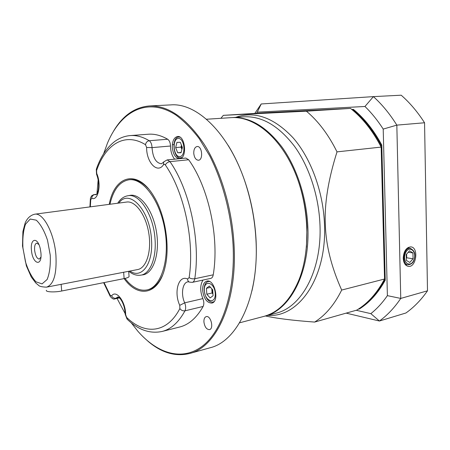 <?xml version="1.0" encoding="UTF-8"?>
<svg xmlns="http://www.w3.org/2000/svg" width="450" height="450" viewBox="0 0 450 450"><rect width="100%" height="100%" fill="white"/><g stroke="black" fill="none" stroke-linecap="round" stroke-linejoin="round"><path stroke-width="0.67" d="M124.942 278.426L128.183 282.189C134.319 288.506 140.552 291.088 146.874 289.941L147.932 289.716C153.894 288.394 158.743 283.607 162.472 275.361M148.382 188.674C142.228 182.031 136.114 179.027 130.039 179.662L128.97 179.781C119.706 181.474 113.366 189.636 109.952 204.255M109.243 204.351C114.429 175.652 137.43 168.48 153.748 196.189C165.122 214.459 170.184 245.599 165.184 266.529C159.086 294.998 138.296 298.733 124.144 278.595M131.164 322.734L137.829 331.189C157.084 353.329 181.626 361.418 201.893 346.511C222.041 331.611 235.569 291.87 233.055 244.671C231.041 213.092 222.519 181.007 209.661 155.756L199.266 138.701C191.768 128.886 183.977 120.994 175.899 115.037C147.251 96.345 120.454 111.51 107.319 143.528L103.674 153.658M98.162 179.803L96.941 193.787M117.051 298.412L125.168 313.627M113.67 130.939C122.85 115.549 134.758 107.218 149.406 105.953C168.126 105.272 186.317 117.956 203.985 144C220.494 169.937 232.042 207.934 234.034 244.643C237.487 302.473 216.219 347.332 189.653 353.492C175.359 356.934 161.421 352.806 147.842 341.117M228.251 145.507C236.424 158.721 243.006 173.981 247.995 191.284C252.619 207.653 255.33 224.336 256.129 241.324C256.877 259.318 255.471 275.878 251.904 290.998M189.653 353.492L210.15 347.754C237.122 341.409 258.919 297.72 256.044 241.498C255.24 224.404 252.512 207.619 247.854 191.149C232.774 136.912 198.259 102.375 170.668 104.906L149.406 105.953M120.521 299.064L121.984 301.365M193.764 153.332C194.304 157.703 195.857 160.003 198.428 160.239C203.507 160.088 202.134 145.721 197.106 146.52C194.844 147.094 193.731 149.366 193.764 153.332M203.912 321.907C204.683 326.964 206.539 329.541 209.492 329.625C214.172 328.742 210.741 315.141 206.224 316.631C204.604 317.216 203.833 318.977 203.912 321.907M172.322 147.561C172.232 141.097 173.97 137.407 177.542 136.496C185.372 135.298 187.476 158.479 179.584 158.642C175.607 158.243 173.188 154.553 172.322 147.561M202.641 290.43C202.511 285.221 203.912 282.122 206.848 281.132C214.627 278.814 219.831 301.781 211.798 303.086C206.899 302.923 203.85 298.704 202.641 290.43M203.012 280.058C200.008 284.979 199.958 291.167 202.854 298.614C204.058 301.624 204.148 304.245 203.124 306.467L184.984 310.815C178.672 322.324 171.045 329.209 162.112 331.459L179.719 327.004C188.831 324.703 196.633 317.858 203.124 306.467M167.681 139.241C161.049 135.428 154.614 133.757 148.376 134.229L130.269 135.579C136.378 135.112 142.701 136.828 149.231 140.726L167.681 139.241C169.414 140.484 170.353 142.74 170.494 146.014C170.618 151.431 171.99 155.812 174.611 159.171M173.897 144.641L172.356 144.647M213.238 274.821C219.516 237.6 208.631 187.335 188.674 159.75L169.965 161.634C189.731 189.748 200.728 240.953 194.76 278.736L213.238 274.821C212.873 276.857 212.046 278.049 210.757 278.392L192.336 282.347C193.601 282.009 194.411 280.806 194.76 278.736C192.6 279.051 190.727 278.679 189.135 277.622C194.749 241.262 184.224 192.105 165.336 164.953C166.303 163.131 167.85 162.023 169.965 161.634L167.169 159.907L185.839 158.057L188.674 159.75M239.58 322.813L263.576 316.479C278.572 312.457 290.363 300.268 298.941 279.917C310.939 250.02 309.234 204.975 294.154 170.449C279.079 135.866 253.339 116.038 231.249 117.641L206.482 119.239M306.439 247.247L306.968 227.143C306.039 206.769 301.663 187.633 293.839 169.729M231.699 117.619L232.149 117.585C249.733 116.741 266.406 126.641 282.161 147.296C296.854 167.816 306.675 197.837 307.862 227.109C310.033 273.369 289.688 310.556 264.448 316.249L264.009 316.361M220.899 118.311L223.318 115.352L306.382 111.178C318.302 121.14 328.511 134.707 337.011 151.869C328.213 179.752 324.321 203.94 325.344 224.438C325.89 245.081 331.335 266.957 341.679 290.059C334.463 304.633 325.446 315.304 314.634 322.071C292.793 320.462 276.412 318.426 265.494 315.973M314.634 322.071L356.749 310.123C367.819 303.435 377.083 293.068 384.542 279.017L381.161 147.088L337.011 151.869M381.161 147.088C372.724 130.77 362.498 117.877 350.488 108.411L265.511 112.748L223.318 115.352M306.382 111.178L350.488 108.411M341.679 290.059L384.542 279.017M38.858 244.468L36.681 243.146C35.049 243.731 34.363 246.094 34.616 250.234C35.409 255.769 36.956 258.716 39.268 259.076L40.916 257.136M31.449 250.161C32.473 264.341 42.429 267.362 40.905 252.624L40.275 248.749C37.631 236.576 30.066 238.146 31.449 250.161M46.558 287.151L137.689 269.55C146.379 268.099 151.791 251.286 148.776 233.1C145.873 214.892 135.416 200.655 126.709 202.039L34.701 214.211C43.127 212.327 54.225 232.954 55.907 255.015C56.914 273.853 53.797 284.563 46.558 287.151C41.985 286.993 39.279 286.352 38.453 285.221L35.747 282.954L31.264 276.981L26.37 265.86L22.5 245.936L22.911 231.531L25.183 222.907C27.27 218.154 30.442 215.257 34.701 214.211M141.694 274.984L143.28 274.793C153.546 273.043 160.014 253.288 156.465 231.846C153.039 210.386 140.648 193.703 130.354 195.289L128.79 195.615M146.874 289.941C160.881 287.415 169.909 260.246 164.981 230.462C160.222 200.649 143.049 177.744 128.97 179.781M405.81 265.134L406.884 264.594M409.224 248.214L408.353 247.393M403.223 258.176C403.532 262.851 405.186 265.567 408.189 266.332C416.43 268.02 419.046 246.814 410.58 246.887C406.119 247.584 403.673 251.353 403.223 258.176M358.442 309.06L358.751 309.133C368.865 302.698 377.432 293.124 384.463 280.412L384.435 279.219M381.043 146.852L380.998 145.159C373.067 130.337 363.611 118.429 352.631 109.446L351.827 109.485M254.812 113.411L261.214 103.967L373.41 96.621L401.192 95.198C409.843 102.763 417.628 111.954 424.553 122.766L396.832 125.128L400.753 298.423L427.5 290.807L424.553 122.766M427.5 290.807C421.138 299.914 413.944 307.311 405.923 312.992L379.423 321.024L346.157 313.127M356.203 310.275L370.839 313.644C376.914 308.818 382.433 302.816 387.394 295.65L383.209 129.082C377.679 120.454 371.599 112.916 364.961 106.481L257.287 112.151L256.461 113.31M358.751 309.133L359.511 308.914C369.624 302.484 378.202 292.916 385.234 280.209L381.791 145.074C373.86 130.264 364.404 118.373 353.424 109.395L351.81 109.474M381.791 145.074L380.998 145.159M353.424 109.395L352.631 109.446M385.234 280.209L384.463 280.412M364.961 106.481L373.41 96.621C382.061 104.445 389.869 113.946 396.832 125.128L383.209 129.082M387.394 295.65L400.753 298.423C394.47 307.738 387.36 315.27 379.423 321.024L370.839 313.644M261.214 103.967L257.287 112.151M211.894 288.877L212.946 293.749M215.229 293.321C214.498 281.796 203.496 279.422 204.351 290.706C204.986 301.911 215.961 304.813 215.229 293.321M209.526 281.509L208.148 281.526C205.357 282.476 204.041 285.424 204.188 290.374C205.352 298.097 208.226 302.029 212.799 302.169L214.059 301.584M211.798 288.776L212.074 293.006L212.963 294.002M210.127 297.945L213.075 295.746L212.687 289.766L209.351 286.048L206.438 288.293L206.826 294.21L210.127 297.945M212.074 293.006L206.826 294.21M210.544 287.376L206.438 288.293M181.496 145.243L181.89 149.428L180.979 147.116L175.646 147.589L177.671 152.758L181.041 152.747L182.385 147.499L180.326 142.29L176.957 142.369L175.646 147.589M178.374 138.459C171.973 138.6 173.233 156.662 179.618 156.606C186.114 156.763 184.866 138.161 178.374 138.459M180.056 137.205L178.774 137.059C171.422 137.183 173.053 158.338 180.354 157.888L181.918 157.506M181.468 145.181L180.979 147.116M181.119 152.438L177.671 152.758M412.942 252.928L409.539 250.796L406.232 254.514L406.356 260.37L409.781 262.468L413.061 258.739L412.942 252.928L408.223 252.27M406.311 258.249L406.704 257.811L406.626 254.07M406.704 257.811L413.061 258.739M129.043 276.199L129.077 276.615C128.694 277.335 127.046 277.993 124.127 278.601L61.706 291.004C54.596 292.494 45.27 292.027 46.378 290.267M165.336 164.953L164.391 164.256L163.491 164.739C157.421 174.167 146.396 162.405 146.621 147.465L145.507 144.703C124.74 131.754 105.362 144.546 96.581 170.578L96.744 173.486C101.677 184.438 98.151 201.201 91.761 198.315L90.748 199.699L90.326 206.848M146.621 147.465L152.032 147.617C152.797 157.618 155.919 163.007 161.409 163.772L163.401 162.338M145.507 144.703C145.958 142.436 147.195 141.109 149.231 140.726C150.941 141.992 151.875 144.287 152.032 147.617L170.494 146.014M130.269 135.579C124.476 136.08 119.171 138.144 114.356 141.761C106.577 147.921 100.603 156.96 96.441 168.879L96.581 170.578M96.519 194.361L94.719 194.58L96.019 194.721C96.716 193.871 96.604 195.328 98.111 190.789C99.169 185.456 98.691 180.067 96.671 174.617L96.744 173.486M96.643 194.209L94.719 194.58C92.874 195.007 91.89 196.256 91.761 198.315M179.876 308.543L179.747 305.348L184.68 302.833C185.878 305.904 185.979 308.565 184.984 310.815C182.897 311.102 181.192 310.343 179.876 308.543C166.826 333.754 144.529 334.98 126.641 317.407L127.44 319.461C138.403 329.979 149.963 333.979 162.112 331.459M125.651 314.707L125.179 313.993C124.92 308.363 123.457 303.514 120.797 299.436C118.344 296.511 118.974 297.523 117.832 296.961L115.881 298.266C113.974 298.474 112.562 297.675 111.639 295.875C116.123 289.17 125.707 301.702 125.651 314.707L126.641 317.407M189.107 281.936L187.847 281.812C182.447 282.668 180.759 294.334 184.68 302.833L202.854 298.614M104.074 282.583L110.216 295.301L111.639 295.875M179.747 305.348C173.588 292.151 178.549 274.624 187.611 279.011L189.135 277.622M110.216 295.301L110.289 296.494C112.247 298.789 113.816 299.576 115.003 298.851L115.881 298.266L119.109 297.574M187.611 279.011C187.672 280.637 188.331 281.678 189.579 282.139L192.336 282.347M94.129 194.513L91.851 195.609C90.956 196.791 90.467 197.888 90.383 198.9L90.748 199.699M163.491 164.739L163.738 161.854L167.169 159.907M235.682 117.354C254.689 110.694 273.803 117.495 293.04 137.767C310.871 158.153 323.286 191.632 324.495 224.46C326.964 278.392 298.35 317.931 267.874 315.349M264.448 316.249L276.002 313.2C301.449 307.44 322.02 270.585 319.973 224.893C318.864 195.975 309.077 166.354 294.356 146.109C278.567 125.724 261.804 115.959 244.074 116.814L232.149 117.585M129.921 271.046C141.581 279.523 153.456 263.773 151.481 239.642C149.968 209.897 129.043 188.1 118.873 203.074M117.709 203.226C120.437 198.861 123.941 196.346 128.222 195.688C139.663 193.388 153.737 215.471 155.059 239.529C156.471 258.255 150.081 273.668 141.131 275.096C136.862 275.822 132.739 274.545 128.767 271.271M50.248 255.184L47.514 240.249C44.387 230.951 40.641 224.263 36.287 220.179L30.223 219.037L25.492 224.235C23.299 230.529 22.449 238.416 22.933 247.888L25.47 261.849C28.311 270.669 31.804 277.318 35.966 281.807L42.047 283.899L47.115 279.506C49.624 273.403 50.664 265.298 50.248 255.184M407.413 247.972L410.152 248.338C414.551 250.403 415.896 254.109 414.174 259.47C413.426 262.609 411.412 264.381 408.127 264.786C401.304 264.504 403.414 247.314 410.152 248.338L410.501 248.389M414.073 259.369C417.127 250.386 408.229 244.721 405.197 253.873C402.126 263.031 411.154 268.464 414.073 259.369M124.127 278.601L123.649 272.177M61.706 291.004L61.121 284.254M96.283 169.329L96.542 174.313M125.179 314.235L127.035 319.067M115.003 298.851L119.475 297.894M110.126 296.19L103.646 282.668M89.921 206.904L90.36 199.153M131.951 195.21L128.222 195.688M144.816 274.365L141.131 275.096M407.734 266.237L408.189 266.332M209.087 281.323L208.148 281.526M213.739 301.944L212.799 302.169M179.685 136.986L178.774 137.059M181.597 157.787L180.692 157.877M407.79 264.735L405.073 264.313M129.077 276.615L128.683 271.288"/></g></svg>
